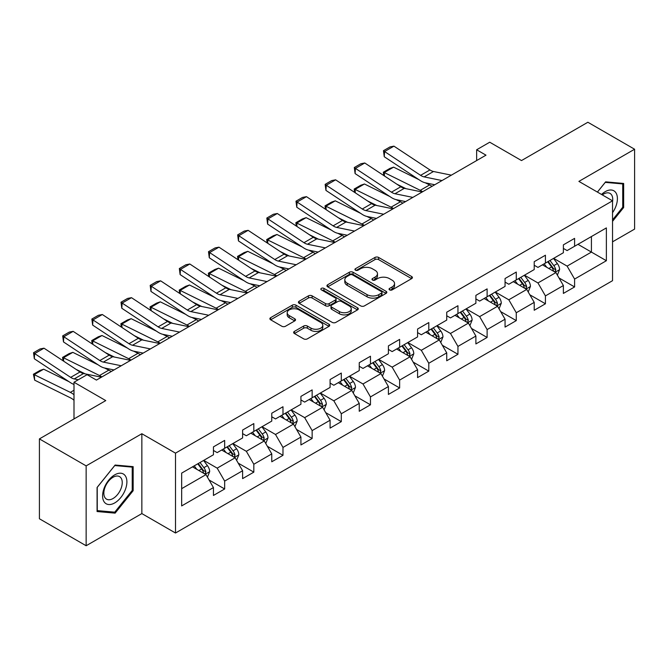 <?xml version="1.0" encoding="UTF-8"?>
<svg xmlns="http://www.w3.org/2000/svg" width="668" height="668" viewBox="0 0 668 668"><rect width="100%" height="100%" fill="white"/><g stroke="black" fill="none" stroke-linecap="round" stroke-linejoin="round"><path stroke-width="1" d="M389.586 289.887A1.82 1.052 0 0 0 392.158 289.887L411.647 278.631A2.597 1.495 0 0 0 412.406 277.579A2.597 1.495 0 0 0 411.647 276.519L378.622 257.447A2.597 1.495 0 0 0 374.957 257.447L355.459 268.703A1.82 1.052 0 0 0 354.925 269.446A1.82 1.052 0 0 0 355.459 270.189A1.82 1.052 0 0 0 358.023 270.189L360.553 268.728A8.3 4.793 0 0 1 372.293 268.728L375.049 270.315A8.3 4.793 0 0 1 377.478 273.705A8.3 4.793 0 0 1 375.049 277.095L372.519 278.556A1.82 1.052 0 0 0 371.993 279.299A1.82 1.052 0 0 0 372.519 280.034A1.82 1.052 0 0 0 375.09 280.034L377.612 278.581A8.3 4.793 0 0 1 389.361 278.581L392.108 280.168A8.3 4.793 0 0 1 394.537 283.558A8.3 4.793 0 0 1 392.108 286.948L389.586 288.409A1.82 1.052 0 0 0 389.052 289.152A1.82 1.052 0 0 0 389.586 289.887L389.586 288.409M294.404 331.386A2.597 1.495 0 0 0 293.644 332.447A2.597 1.495 0 0 0 294.404 333.507L303.673 338.86A2.597 1.495 0 0 0 307.338 338.86L328.99 326.36A2.597 1.495 0 0 0 329.75 325.299A2.597 1.495 0 0 0 328.99 324.239L295.966 305.167A2.597 1.495 0 0 0 292.292 305.167L270.64 317.667A2.597 1.495 0 0 0 269.88 318.728A2.597 1.495 0 0 0 270.64 319.788L281.838 326.251A2.597 1.495 0 0 0 285.503 326.251L294.772 320.899A2.597 1.495 0 0 0 295.532 319.847A2.597 1.495 0 0 0 294.772 318.786L289.219 315.58A6.939 4.008 0 0 1 287.19 312.749A6.939 4.008 0 0 1 291.473 309.042A6.939 4.008 0 0 1 299.039 309.91L320.782 322.469A6.939 4.008 0 0 1 322.811 325.299A6.939 4.008 0 0 1 318.527 328.998A6.939 4.008 0 0 1 310.962 328.13L307.338 326.042A2.597 1.495 0 0 0 303.673 326.042L294.404 331.386L294.404 333.507M612.539 241.833L634.6 229.099L634.6 149.231L587.865 122.252L521.508 160.562L489.727 142.217L476.643 149.774L485.987 155.168L96.426 380.084L87.082 374.69L73.998 382.238L73.998 418.936M86.147 465.88L86.147 545.748L141.85 513.583L141.85 433.724L86.147 465.88L39.412 438.901L105.769 400.591L73.998 382.238M141.85 433.724L175.5 453.146L612.539 200.817L612.539 280.685L175.5 533.014L175.5 453.146M634.6 149.231L578.897 181.395L612.539 200.817M360.737 305.911A2.597 1.495 0 0 0 364.402 305.911L386.054 293.411A2.597 1.495 0 0 0 386.814 292.35A2.597 1.495 0 0 0 386.054 291.29L353.03 272.227A2.597 1.495 0 0 0 349.356 272.227L327.704 284.727A2.597 1.495 0 0 0 326.944 285.787A2.597 1.495 0 0 0 327.704 286.848L360.737 305.911M322.101 290.279A1.82 1.052 0 0 1 323.947 290.538L323.947 288.384L357.522 307.764A2.597 1.495 0 0 1 358.282 308.825A2.597 1.495 0 0 1 357.522 309.885L335.87 322.385A2.597 1.495 0 0 1 332.205 322.385L299.172 303.314L299.172 301.201A2.597 1.495 0 0 0 298.412 302.262A2.597 1.495 0 0 0 299.172 303.314M299.172 301.201L308.441 295.849A2.597 1.495 0 0 1 312.106 295.849L325.5 303.581A2.597 1.495 0 0 0 329.174 303.581L335.319 300.032A2.597 1.495 0 0 0 336.079 298.972A2.597 1.495 0 0 0 335.319 297.911L321.375 289.862A1.82 1.052 0 0 1 320.84 289.119A1.82 1.052 0 0 1 321.968 288.15A1.82 1.052 0 0 1 323.947 288.384M86.147 545.748L39.412 518.769L39.412 438.901M209.051 479.966L224.657 488.976L224.657 481.102L242.609 470.74L242.609 478.622L253.823 472.142L253.823 464.26L271.767 453.906L271.767 461.78L282.981 455.309L282.981 447.426L300.926 437.064L300.926 444.946L312.148 438.467L312.148 430.593L330.092 420.23L330.092 428.113L341.306 421.633L341.306 413.759L359.25 403.397L359.25 411.271L370.464 404.8L370.464 396.917L388.409 386.555L388.409 394.437L399.631 387.966L399.631 380.084L417.575 369.721L417.575 377.604L428.789 371.124L428.789 363.25L446.733 352.888L446.733 360.762L457.947 354.291L457.947 346.408L475.892 336.054L475.892 343.928L487.114 337.457L487.114 329.575L505.058 319.212L505.058 327.095L516.272 320.615L516.272 312.741L534.216 302.379L534.216 310.261L545.43 303.781L545.43 295.907L563.383 285.545L563.383 293.419L574.597 286.948L574.597 279.065L606.377 260.72L606.377 227.913L591.422 236.547L591.422 252.086L606.377 260.72M224.657 488.976L213.443 495.456L213.443 487.573L181.663 505.926L181.663 473.111L213.443 454.766L213.443 446.884L224.657 440.412L224.657 448.295L242.609 437.932L242.609 430.05L253.823 423.579L253.823 431.453L271.767 421.09L271.767 413.216L282.981 406.737L282.981 414.619L300.926 404.257L300.926 396.383L312.148 389.903L312.148 397.786L330.092 387.423L330.092 379.541L341.306 373.07L341.306 380.944L359.25 370.59L359.25 362.707L370.464 356.236L370.464 364.11L388.409 353.748L388.409 345.874L399.631 339.394L399.631 347.276L417.575 336.914L417.575 329.032L428.789 322.56L428.789 330.435L446.733 320.081L446.733 312.198L457.947 305.727L457.947 313.601L475.892 303.239L475.892 295.365L487.114 288.885L487.114 296.767L505.058 286.405L505.058 278.531L516.272 272.051L516.272 279.934L534.216 269.571L534.216 261.689L545.43 255.218L545.43 263.092L563.383 252.729L563.383 244.855L574.597 238.376L574.597 246.258L606.377 227.913M221.667 450.015L235.128 457.789L217.184 468.151L203.723 460.377M213.443 450.449L217.184 452.612L224.657 448.295M217.184 468.151L224.657 481.102M235.128 457.789L242.609 470.74M250.834 433.181L264.286 440.955L246.342 451.309L232.881 443.544M242.609 433.615L246.342 435.77L253.823 431.453M246.342 451.309L253.823 464.26M264.286 440.955L271.767 453.906M279.992 416.348L293.452 424.113L275.508 434.476L262.048 426.71M271.767 416.774L275.508 418.936L282.981 414.619M275.508 434.476L282.981 447.426M293.452 424.113L300.926 437.064M309.15 399.506L322.611 407.28L304.666 417.642L291.206 409.868M300.926 399.94L304.666 402.103L312.148 397.786M304.666 417.642L312.148 430.593M322.611 407.28L330.092 420.23M338.317 382.672L351.777 390.446L333.825 400.808L320.364 393.034M330.092 383.106L333.825 385.261L341.306 380.944M333.825 400.808L341.306 413.759M351.777 390.446L359.25 403.397M367.475 365.839L380.935 373.604L362.991 383.966L349.531 376.201M359.25 366.273L362.991 368.427L370.464 364.11M362.991 383.966L370.464 396.917M380.935 373.604L388.409 386.555M396.633 349.005L410.094 356.77L392.149 367.133L378.689 359.359M388.409 349.431L392.149 351.593L399.631 347.276M392.149 367.133L399.631 380.084M410.094 356.77L417.575 369.721M425.8 332.163L439.26 339.937L421.308 350.299L407.856 342.525M417.575 332.597L421.308 334.751L428.789 330.435M421.308 350.299L428.789 363.25M439.26 339.937L446.733 352.888M454.958 315.329L468.418 323.103L450.474 333.457L437.014 325.692M446.733 315.764L450.474 317.918L457.947 313.601M450.474 333.457L457.947 346.408M468.418 323.103L475.892 336.054M484.116 298.496L497.576 306.261L479.632 316.624L466.172 308.85M475.892 298.922L479.632 301.084L487.114 296.767M479.632 316.624L487.114 329.575M497.576 306.261L505.058 319.212M513.283 281.654L526.743 289.428L508.799 299.79L495.339 292.016M505.058 282.088L508.799 284.251L516.272 279.934M508.799 299.79L516.272 312.741M526.743 289.428L534.216 302.379M542.441 264.82L555.901 272.594L537.957 282.948L524.497 275.183M534.216 265.254L537.957 267.409L545.43 263.092M537.957 282.948L545.43 295.907M555.901 272.594L563.383 285.545M577.962 244.313L591.422 252.086L567.115 266.114L553.655 258.349M563.383 248.412L567.115 250.575L574.597 246.258M567.115 266.114L574.597 279.065M141.85 513.583L175.5 533.014M476.643 149.774L476.643 160.562M181.663 488.659L205.969 474.622L192.509 466.857M205.969 474.622L213.443 487.573M558.982 277.938L574.597 286.948M529.824 294.772L545.43 303.781M500.666 311.605L516.272 320.615M471.499 328.439L487.114 337.457M442.341 345.281L457.947 354.291M413.183 362.114L428.789 371.124M384.016 378.948L399.631 387.966M354.858 395.79L370.464 404.8M325.7 412.624L341.306 421.633M296.534 429.457L312.148 438.467M267.375 446.299L282.981 455.309M238.209 463.133L253.823 472.142M612.539 221.342L623.661 207.506L623.661 183.458L605.625 181.846L597.401 192.075M97.077 511.529L115.121 513.141L133.157 490.696L133.157 466.648L115.121 465.037L97.077 487.473L97.077 511.529M622.726 206.963L623.661 207.506M132.222 490.162L133.157 490.696M113.209 512.039L115.121 513.141M390.312 290.146L392.108 289.11A8.3 4.793 0 0 0 394.537 285.72L394.537 283.558M377.478 273.705L377.478 275.867A8.3 4.793 0 0 1 375.049 279.257L373.245 280.293M411.613 278.656L378.622 259.61A2.597 1.495 0 0 0 374.957 259.61L356.186 270.44M386.02 293.436L353.03 274.381A2.597 1.495 0 0 0 349.356 274.381L327.738 286.864M381.47 293.093A1.82 1.052 0 0 0 381.996 292.35A1.82 1.052 0 0 0 381.47 291.615L352.479 274.874A1.82 1.052 0 0 0 349.907 274.874L347.243 276.41A8.3 4.793 0 0 0 344.813 279.8A8.3 4.793 0 0 0 347.243 283.19L367.066 294.63A8.3 4.793 0 0 0 378.806 294.63L381.47 293.093L381.47 295.256A1.82 1.052 0 0 0 381.996 294.513L381.996 292.35M344.813 279.8L344.813 281.954A8.3 4.793 0 0 0 347.243 285.345L347.243 283.19M381.47 295.256L378.806 296.792A8.3 4.793 0 0 1 367.066 296.792L347.243 285.345M299.206 303.339L308.441 298.003L308.441 295.849M336.079 298.972L336.079 301.134A2.597 1.495 0 0 1 335.319 302.195L329.174 305.744A2.597 1.495 0 0 1 325.5 305.744L312.106 298.003A2.597 1.495 0 0 0 308.441 298.003M323.947 290.538L357.489 309.902M339.402 311.605A6.939 4.008 0 0 0 346.968 312.474A6.939 4.008 0 0 0 351.251 308.775A6.939 4.008 0 0 0 349.222 305.936L341.557 301.519A2.597 1.495 0 0 0 337.891 301.519L331.745 305.067A2.597 1.495 0 0 0 330.986 306.128A2.597 1.495 0 0 0 331.745 307.18L339.402 311.605L339.402 313.768A6.939 4.008 0 0 0 346.968 314.636A6.939 4.008 0 0 0 351.251 310.929L351.251 308.775M330.986 306.128L330.986 308.282A2.597 1.495 0 0 0 331.745 309.342L331.745 307.18M339.402 313.768L331.745 309.342M322.811 325.299L322.811 327.454A6.939 4.008 0 0 1 318.527 331.161A6.939 4.008 0 0 1 310.962 330.293L307.338 328.197A2.597 1.495 0 0 0 303.673 328.197L294.438 333.532M287.19 312.749L287.19 314.904A6.939 4.008 0 0 0 289.219 317.734L289.219 315.58M294.738 320.924L289.219 317.734M328.957 326.376L295.966 307.33A2.597 1.495 0 0 0 292.292 307.33L270.674 319.813M557.379 275.149L559.6 269.546A7.006 4.041 -120 0 0 557.371 263.584L553.505 258.433M383.816 175.567L383.332 172.219L389.878 168.436L393.602 167.15L418.978 179.684M425.282 182.798L429.607 184.936A19.823 11.448 60 0 1 431.996 186.347M546.783 267.325L544.161 263.827M393.602 167.15L384.259 172.544L420.264 190.33A19.823 11.448 60 0 1 422.644 191.741M383.332 172.219L384.259 172.544L384.467 176.001M405.944 188.668L396.817 184.159M554.816 271.968L555.818 269.847A7.006 4.041 -120 0 0 553.814 265.63L549.956 260.487M548.203 261.497L552.486 267.208A3.565 2.062 60 0 1 553.129 268.294L555.818 269.847M547.71 261.781L551.576 266.924A7.006 4.041 60 0 1 553.58 271.141M442.007 180.56L424.138 176.895A13.218 7.632 60 0 1 420.598 175.342L384.593 151.552L384.259 156.738L420.264 180.535A19.823 11.448 -120 0 0 425.574 182.865L434.759 184.744M451.359 175.166L433.49 171.501A13.218 7.632 60 0 1 429.95 169.948L393.936 146.15L384.593 151.552L383.474 150.692L390.012 146.918L393.936 146.15M384.259 156.738L383.474 150.692M612.539 212.691A17.184 9.92 120 0 0 615.771 206.621A17.184 9.92 120 0 0 614.71 191.407A17.184 9.92 120 0 0 601.534 194.463M621.574 183.266L622.726 183.934L622.726 207.239L612.539 219.914M597.434 192.1L605.25 182.372L622.726 183.934M612.539 201.736A13.009 7.515 120 0 0 610.051 193.428A13.009 7.515 120 0 0 602.285 194.897M114.746 502.904A17.184 9.92 120 0 0 126.895 481.853A17.184 9.92 120 0 0 114.746 474.839A17.184 9.92 120 0 0 102.596 495.881A17.184 9.92 120 0 0 114.746 502.904M113.042 498.512A13.009 7.515 120 0 0 121.543 487.047A13.009 7.515 120 0 0 119.547 476.618A13.009 7.515 120 0 0 113.042 477.261A13.009 7.515 120 0 0 104.542 488.725A13.009 7.515 120 0 0 106.538 499.155A13.009 7.515 120 0 0 113.042 498.512M97.269 487.306L114.746 465.563L132.222 467.124L132.222 490.429L114.746 512.172L97.269 510.611L97.227 487.289M131.062 466.456L132.222 467.124M528.221 291.983L530.442 286.38A7.006 4.041 -120 0 0 528.204 280.418L524.347 275.266M354.65 192.401L354.174 189.052L360.72 185.278L364.444 183.992L389.82 196.517M396.124 199.632L400.449 201.769A19.823 11.448 60 0 1 402.829 203.181M517.625 284.159L515.003 280.66M364.444 183.992L355.092 189.386L391.106 207.163A19.823 11.448 60 0 1 393.485 208.575M354.174 189.052L355.092 189.386L355.301 192.835M376.777 205.502L367.659 201.001M525.658 288.801L526.66 286.681A7.006 4.041 -120 0 0 524.656 282.472L520.798 277.32M519.044 278.331L523.32 284.042A3.565 2.062 60 0 1 523.971 285.127L526.66 286.681M518.552 278.614L522.409 283.766A7.006 4.041 60 0 1 524.413 287.975M499.054 308.825L501.284 303.222A7.006 4.041 -120 0 0 499.046 297.252L495.188 292.108M325.491 209.243L325.015 205.886L331.553 202.112L335.278 200.826L360.662 213.359M366.957 216.465L371.291 218.603A19.823 11.448 60 0 1 373.671 220.014M488.458 301.001L485.836 297.502M335.278 200.826L325.934 206.22L361.939 224.005A19.823 11.448 60 0 1 364.327 225.417M325.015 205.886L325.934 206.22L326.143 209.668M347.619 222.344L338.492 217.835M496.499 305.635L497.501 303.522A7.006 4.041 -120 0 0 495.489 299.306L491.631 294.154M489.878 295.164L494.161 300.884A3.565 2.062 60 0 1 494.804 301.969L497.501 303.522M489.394 295.448L493.251 300.6A7.006 4.041 60 0 1 495.255 304.817M412.849 197.394L394.98 193.737A13.218 7.632 60 0 1 391.44 192.184L355.434 168.386L355.092 173.571L391.106 197.369A19.823 11.448 -120 0 0 396.416 199.699L405.601 201.586M422.193 192L404.324 188.334A13.218 7.632 60 0 1 400.783 186.781L364.778 162.992L355.434 168.386L354.307 167.526L360.854 163.752L364.778 162.992M355.092 173.571L354.307 167.526M383.683 214.236L365.822 210.57A13.218 7.632 60 0 1 362.281 209.017L326.268 185.22L325.934 190.405L361.939 214.203A19.823 11.448 -120 0 0 367.25 216.532L376.443 218.419M393.034 208.842L375.166 205.176A13.218 7.632 60 0 1 371.625 203.623L335.62 179.826L326.268 185.22L325.149 184.368L331.687 180.585L335.62 179.826M325.934 190.405L325.149 184.368M469.896 325.658L472.117 320.055A7.006 4.041 -120 0 0 469.88 314.094L466.022 308.942M296.325 226.076L295.849 222.72L302.395 218.945L306.119 217.659L331.495 230.193M337.799 233.307L342.125 235.445A19.823 11.448 60 0 1 344.513 236.856M459.3 317.834L456.678 314.336M306.119 217.659L296.776 223.054L332.781 240.839A19.823 11.448 60 0 1 335.161 242.25M295.849 222.72L296.776 223.054L296.984 226.51M318.461 239.177L309.334 234.668M467.333 322.477L468.335 320.356A7.006 4.041 -120 0 0 466.331 316.139L462.473 310.987M460.72 312.006L464.995 317.717A3.565 2.062 60 0 1 465.646 318.803L468.335 320.356M460.227 312.29L464.085 317.434A7.006 4.041 60 0 1 466.097 321.65M440.73 342.492L442.959 336.889A7.006 4.041 -120 0 0 440.721 330.927L436.864 325.775M267.167 242.91L266.691 239.561L273.229 235.779L276.961 234.493L302.337 247.026M308.641 250.141L312.966 252.279A19.823 11.448 60 0 1 315.346 253.69M430.142 334.668L427.52 331.169M276.961 234.493L267.609 239.895L303.614 257.673A19.823 11.448 60 0 1 306.002 259.084M266.691 239.561L267.609 239.895L267.818 243.344M289.294 256.011L280.168 251.51M438.175 339.311L439.177 337.19A7.006 4.041 -120 0 0 437.173 332.981L433.315 327.829M431.553 328.84L435.837 334.551A3.565 2.062 60 0 1 436.488 335.637L439.177 337.19M431.069 329.124L434.926 334.276A7.006 4.041 60 0 1 436.93 338.484M411.571 359.334L413.793 353.731A7.006 4.041 -120 0 0 411.563 347.761L407.705 342.609M238.008 259.752L237.532 256.395L244.071 252.621L247.795 251.335L273.179 263.868M279.474 266.975L283.8 269.112A19.823 11.448 60 0 1 286.188 270.523M400.975 351.51L398.353 348.011M247.795 251.335L238.451 256.729L274.456 274.515A19.823 11.448 60 0 1 276.836 275.926M237.532 256.395L238.451 256.729L238.66 260.178M260.136 272.853L251.009 268.344M409.008 356.144L410.01 354.023A7.006 4.041 -120 0 0 408.006 349.815L404.148 344.663M402.395 345.673L406.678 351.393A3.565 2.062 60 0 1 407.321 352.47L410.01 354.023M401.911 345.957L405.768 351.109A7.006 4.041 60 0 1 407.772 355.326M354.524 231.07L336.655 227.404A13.218 7.632 60 0 1 333.115 225.851L297.11 202.053L296.776 207.247L332.781 231.044A19.823 11.448 -120 0 0 338.091 233.366L347.276 235.253M363.868 225.675L346.007 222.01A13.218 7.632 60 0 1 342.467 220.457L306.453 196.659L297.11 202.053L295.982 201.202L302.529 197.427L306.453 196.659M296.776 207.247L295.982 201.202M325.366 247.903L307.497 244.237A13.218 7.632 60 0 1 303.957 242.693L267.951 218.895L267.609 224.081L303.614 247.878A19.823 11.448 -120 0 0 308.933 250.208L318.118 252.086M334.71 242.509L316.841 238.843A13.218 7.632 60 0 1 313.3 237.29L277.295 213.501L267.951 218.895L266.824 218.035L273.371 214.261L277.295 213.501M267.609 224.081L266.824 218.035M296.2 264.745L278.339 261.079A13.218 7.632 60 0 1 274.79 259.526L238.785 235.729L238.451 240.914L274.456 264.712A19.823 11.448 -120 0 0 279.767 267.041L288.96 268.928M305.552 259.343L287.683 255.685A13.218 7.632 60 0 1 284.142 254.132L248.137 230.335L238.785 235.729L237.666 234.877L244.204 231.095L248.137 230.335M238.451 240.914L237.666 234.877M267.041 281.579L249.172 277.913A13.218 7.632 60 0 1 245.632 276.36L209.627 252.562L209.284 257.756L245.298 281.545A19.823 11.448 -120 0 0 250.609 283.875L259.794 285.762M276.385 276.185L258.524 272.519A13.218 7.632 60 0 1 254.976 270.966L218.97 247.168L209.627 252.562L208.499 251.711L215.046 247.937L218.97 247.168M209.284 257.756L208.499 251.711M237.883 298.412L220.014 294.747A13.218 7.632 60 0 1 216.474 293.194L180.46 269.404L180.126 274.59L216.131 298.387A19.823 11.448 -120 0 0 221.45 300.717L230.635 302.596M247.227 293.018L229.358 289.353A13.218 7.632 60 0 1 225.817 287.799L189.812 264.002L180.46 269.404L179.341 268.544L185.888 264.77L189.812 264.002M180.126 274.59L179.341 268.544M208.717 315.254L190.856 311.589A13.218 7.632 60 0 1 187.307 310.036L151.302 286.238L150.968 291.423L186.973 315.221A19.823 11.448 -120 0 0 192.284 317.55L201.469 319.438M218.069 309.852L200.2 306.186A13.218 7.632 60 0 1 196.659 304.641L160.646 280.844L151.302 286.238L150.183 285.386L156.721 281.604L160.646 280.844M150.968 291.423L150.183 285.386M179.558 332.088L161.689 328.422A13.218 7.632 60 0 1 158.149 326.869L122.144 303.072L121.801 308.265L157.815 332.054A19.823 11.448 -120 0 0 163.126 334.384L172.311 336.271M188.902 326.694L171.041 323.028A13.218 7.632 60 0 1 167.493 321.475L131.487 297.678L122.144 303.072L121.017 302.22L127.563 298.437L131.487 297.678M121.801 308.265L121.017 302.22M150.4 348.921L132.531 345.256A13.218 7.632 60 0 1 128.991 343.703L92.977 319.914L92.643 325.099L128.648 348.896A19.823 11.448 -120 0 0 133.967 351.226L143.152 353.105M159.744 343.527L141.875 339.862A13.218 7.632 60 0 1 138.334 338.309L102.329 314.511L92.977 319.914L91.858 319.053L98.396 315.279L102.329 314.511M92.643 325.099L91.858 319.053M121.234 365.755L103.365 362.098A13.218 7.632 60 0 1 99.824 360.545L63.819 336.747L63.485 341.933L99.49 365.73A19.823 11.448 -120 0 0 104.801 368.06L113.986 369.938M130.586 360.361L112.717 356.695A13.218 7.632 60 0 1 109.176 355.142L73.163 331.353L63.819 336.747L62.7 335.887L69.238 332.113L73.163 331.353M63.485 341.933L62.7 335.887M382.413 376.167L384.634 370.565A7.006 4.041 -120 0 0 382.397 364.603L378.539 359.451M208.842 276.585L208.366 273.229L214.912 269.454L218.636 268.169L244.012 280.702M250.316 283.816L254.642 285.954A19.823 11.448 60 0 1 257.021 287.365M371.817 368.344L369.195 364.845M218.636 268.169L209.284 273.563L245.298 291.348A19.823 11.448 60 0 1 247.678 292.759M208.366 273.229L209.284 273.563L209.493 277.011M230.978 289.687L221.851 285.178M379.85 372.986L380.852 370.865A7.006 4.041 -120 0 0 378.848 366.649L374.99 361.497M373.237 362.515L377.512 368.227A3.565 2.062 60 0 1 378.163 369.312L380.852 370.865M372.744 362.791L376.602 367.943A7.006 4.041 60 0 1 378.606 372.159M353.247 393.001L355.476 387.398A7.006 4.041 -120 0 0 353.238 381.436L349.381 376.284M179.684 293.419L179.208 290.071L185.746 286.288L189.47 285.002L214.854 297.536M221.15 300.65L225.483 302.788A19.823 11.448 60 0 1 227.863 304.199M342.651 385.177L340.037 381.678M189.47 285.002L180.126 290.405L216.131 308.182A19.823 11.448 60 0 1 218.519 309.593M179.208 290.071L180.126 290.405L180.335 293.853M201.811 306.52L192.685 302.011M350.692 389.82L351.694 387.699A7.006 4.041 -120 0 0 349.69 383.482L345.832 378.339M344.07 379.349L348.354 385.06A3.565 2.062 60 0 1 349.005 386.146L351.694 387.699M343.586 379.633L347.444 384.785A7.006 4.041 60 0 1 349.447 388.993M324.089 409.835L326.31 404.24A7.006 4.041 -120 0 0 324.08 398.27L320.222 393.118M150.525 310.253L150.041 306.904L156.588 303.13L160.312 301.844L185.687 314.377M191.992 317.484L196.317 319.621A19.823 11.448 60 0 1 198.705 321.032M313.492 402.019L310.87 398.52M160.312 301.844L150.968 307.238L186.973 325.015A19.823 11.448 60 0 1 189.353 326.427M150.041 306.904L150.968 307.238L151.177 310.687M172.653 323.354L163.526 318.853M321.525 406.653L322.527 404.532A7.006 4.041 -120 0 0 320.523 400.324L316.665 395.172M314.912 396.182L319.195 401.902A3.565 2.062 60 0 1 319.838 402.979L322.527 404.532M314.428 396.466L318.285 401.618A7.006 4.041 60 0 1 320.289 405.827M294.93 426.677L297.151 421.074A7.006 4.041 -120 0 0 294.914 415.104L291.056 409.96M121.359 327.095L120.883 323.738L127.429 319.964L131.153 318.678L156.529 331.211M162.833 334.326L167.159 336.455A19.823 11.448 60 0 1 169.538 337.866M284.334 418.853L281.712 415.354M131.153 318.678L121.801 324.072L157.815 341.857A19.823 11.448 60 0 1 160.195 343.269M120.883 323.738L121.801 324.072L122.01 327.52M143.495 340.196L134.368 335.687M292.367 423.487L293.369 421.374A7.006 4.041 -120 0 0 291.365 417.158L287.507 412.006M285.754 413.024L290.029 418.736A3.565 2.062 60 0 1 290.68 419.821L293.369 421.374M285.261 413.3L289.119 418.452A7.006 4.041 60 0 1 291.123 422.669M265.764 443.51L267.993 437.907A7.006 4.041 -120 0 0 265.755 431.945L261.898 426.794M92.201 343.928L91.725 340.58L98.263 336.797L101.987 335.511L127.371 348.045M133.667 351.159L138 353.297A19.823 11.448 60 0 1 140.38 354.708M255.168 435.686L252.546 432.188M101.987 335.511L92.643 340.905L128.648 358.691A19.823 11.448 60 0 1 131.037 360.102M91.725 340.58L92.643 340.905L92.852 344.362M114.328 357.029L105.202 352.52M263.209 440.329L264.211 438.208A7.006 4.041 -120 0 0 262.207 433.991L258.341 428.839M256.587 429.858L260.871 435.569A3.565 2.062 60 0 1 261.522 436.655L264.211 438.208M256.103 430.142L259.961 435.285A7.006 4.041 60 0 1 261.965 439.502M236.606 460.344L238.827 454.741A7.006 4.041 -120 0 0 236.597 448.779L232.731 443.627M63.042 360.762L62.558 357.413L69.105 353.631L72.829 352.353L98.204 364.878M104.509 367.993L108.834 370.13A19.823 11.448 60 0 1 111.222 371.542M226.009 452.52L223.388 449.021M72.829 352.353L63.485 357.747L99.49 375.525A19.823 11.448 60 0 1 101.87 376.936M62.558 357.413L63.485 357.747L63.694 361.196M85.17 373.863L76.043 369.362M234.042 457.162L235.044 455.042A7.006 4.041 -120 0 0 233.04 450.833L229.182 445.681M227.429 446.692L231.712 452.403A3.565 2.062 60 0 1 232.355 453.488L235.044 455.042M226.936 446.975L230.802 452.127A7.006 4.041 60 0 1 232.806 456.336M207.447 477.186L209.668 471.583A7.006 4.041 -120 0 0 207.431 465.613L203.573 460.469M43.67 369.187L34.319 374.581L34.661 380.159L33.4 374.247L39.946 370.473L43.67 369.187L69.046 381.72M196.851 469.362L194.229 465.863M33.4 374.247L70.332 392.366A19.823 11.448 60 0 1 73.998 394.73M73.998 400.274A13.218 7.632 -120 0 0 70.666 397.936L34.661 380.159M204.884 473.996L205.886 471.884A7.006 4.041 -120 0 0 203.882 467.667L200.024 462.515M198.271 463.525L202.546 469.245A3.565 2.062 60 0 1 203.197 470.33L205.886 471.884M197.778 463.809L201.636 468.961A7.006 4.041 60 0 1 203.64 473.178M78.281 379.766L74.206 378.931A13.218 7.632 60 0 1 70.666 377.378L34.661 353.581L34.319 358.766L70.332 382.564A19.823 11.448 -120 0 0 73.998 384.434M101.419 377.203L83.55 373.537A13.218 7.632 60 0 1 80.01 371.984L44.005 348.187L34.661 353.581L33.534 352.729L40.08 348.946L44.005 348.187M34.319 358.766L33.534 352.729M392.108 289.11L392.108 286.948M372.519 280.034L372.519 278.556M375.049 279.257L375.049 277.095M355.459 270.189L355.459 268.703M374.957 259.61L374.957 257.447M378.622 259.61L378.622 257.447M411.647 278.631L411.647 276.519M327.704 286.848L327.704 284.727M349.356 274.381L349.356 272.227M353.03 274.381L353.03 272.227M386.054 293.411L386.054 291.29M367.066 296.792L367.066 294.63M378.806 296.792L378.806 294.63M312.106 298.003L312.106 295.849M325.5 305.744L325.5 303.581M329.174 305.744L329.174 303.581M335.319 302.195L335.319 300.032M357.522 309.885L357.522 307.764M303.673 328.197L303.673 326.042M307.338 328.197L307.338 326.042M310.962 330.293L310.962 328.13M294.772 320.899L294.772 318.786M270.64 319.788L270.64 317.667M292.292 307.33L292.292 305.167M295.966 307.33L295.966 305.167M328.99 326.36L328.99 324.239M555.208 272.193L559.559 269.68M553.814 265.63L557.371 263.584M548.829 268.511L551.576 266.924M429.607 184.936L420.264 190.33M424.138 176.895L433.49 171.501M420.598 175.342L429.95 169.948M526.05 289.027L530.392 286.522M524.656 282.472L528.204 280.418M519.671 285.345L522.409 283.766M400.449 201.769L391.106 207.163M496.892 305.861L501.234 303.356M495.489 299.306L499.046 297.252M490.512 302.178L493.251 300.6M371.291 218.603L361.939 224.005M394.98 193.737L404.324 188.334M391.44 192.184L400.783 186.781M365.822 210.57L375.166 205.176M362.281 209.017L371.625 203.623M467.725 322.702L472.076 320.189M466.331 316.139L469.88 314.094M461.346 319.02L464.085 317.434M342.125 235.445L332.781 240.839M438.567 339.536L442.909 337.031M437.173 332.981L440.721 330.927M432.188 335.854L434.926 334.276M312.966 252.279L303.614 257.673M409.4 356.37L413.751 353.865M408.006 349.815L411.563 347.761M403.029 352.687L405.768 351.109M283.8 269.112L274.456 274.515M336.655 227.404L346.007 222.01M333.115 225.851L342.467 220.457M307.497 244.237L316.841 238.843M303.957 242.693L313.3 237.29M278.339 261.079L287.683 255.685M274.79 259.526L284.142 254.132M249.172 277.913L258.524 272.519M245.632 276.36L254.976 270.966M220.014 294.747L229.358 289.353M216.474 293.194L225.817 287.799M190.856 311.589L200.2 306.186M187.307 310.036L196.659 304.641M161.689 328.422L171.041 323.028M158.149 326.869L167.493 321.475M132.531 345.256L141.875 339.862M128.991 343.703L138.334 338.309M103.365 362.098L112.717 356.695M99.824 360.545L109.176 355.142M380.242 373.212L384.593 370.698M378.848 366.649L382.397 364.603M373.863 369.529L376.602 367.943M254.642 285.954L245.298 291.348M351.084 390.045L355.426 387.532M349.69 383.482L353.238 381.436M344.705 386.363L347.444 384.785M225.483 302.788L216.131 308.182M321.918 406.879L326.268 404.374M320.523 400.324L324.08 398.27M315.538 403.196L318.285 401.618M196.317 319.621L186.973 325.015M292.759 423.721L297.101 421.207M291.365 417.158L294.914 415.104M286.38 420.038L289.119 418.452M167.159 336.455L157.815 341.857M263.601 440.554L267.943 438.041M262.207 433.991L265.755 431.945M257.222 436.872L259.961 435.285M138 353.297L128.648 358.691M234.435 457.388L238.785 454.883M233.04 450.833L236.597 448.779M228.055 453.706L230.802 452.127M108.834 370.13L99.49 375.525M205.276 474.222L209.618 471.717M203.882 467.667L207.431 465.613M198.897 470.539L201.636 468.961M73.998 390.246L70.332 392.366M74.206 378.931L83.55 373.537M70.666 377.378L80.01 371.984"/></g></svg>
